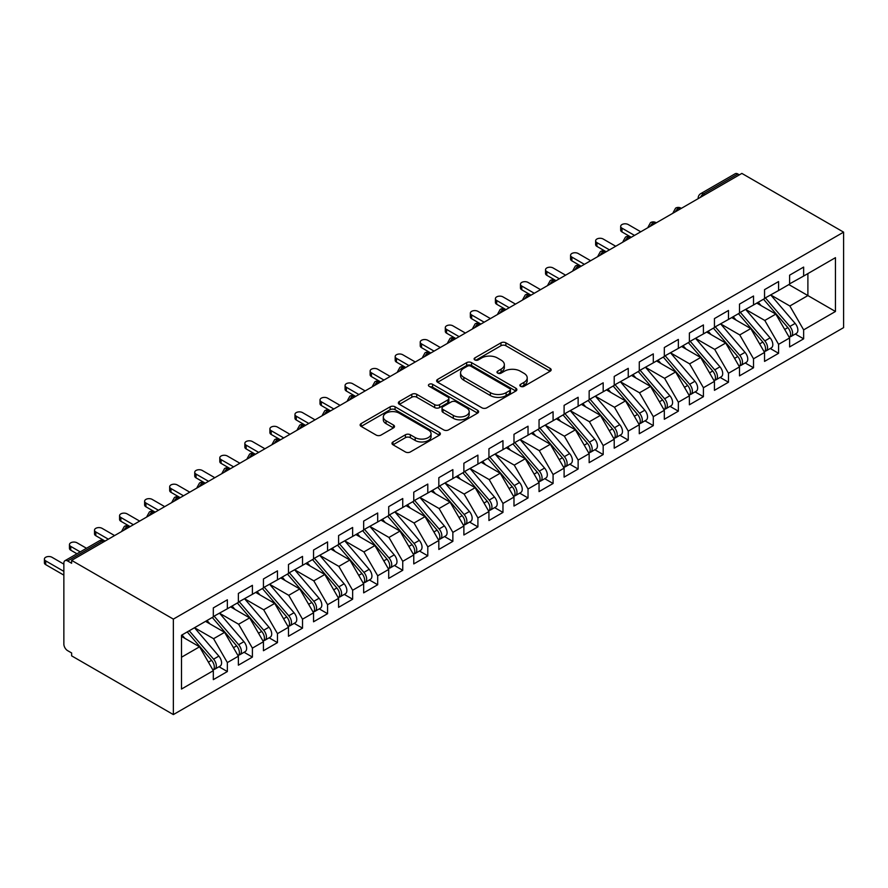 <?xml version="1.0" encoding="UTF-8"?>
<svg xmlns="http://www.w3.org/2000/svg" width="888" height="888" viewBox="0 0 888 888"><rect width="100%" height="100%" fill="white"/><g stroke="black" fill="none" stroke-linecap="round" stroke-linejoin="round"><path stroke-width="1.33" d="M520.579 386.324A2.431 1.41 0 0 0 524.02 386.324L550.149 371.24A3.474 2.009 0 0 0 551.171 369.819A3.474 2.009 0 0 0 550.149 368.398L505.883 342.835A3.474 2.009 0 0 0 500.965 342.835L474.836 357.92A2.431 1.41 0 0 0 474.114 358.919A2.431 1.41 0 0 0 474.836 359.918A2.431 1.41 0 0 0 478.277 359.918L481.651 357.964A11.133 6.427 0 0 1 497.391 357.964L501.087 360.095A11.133 6.427 0 0 1 504.34 364.635A11.133 6.427 0 0 1 501.087 369.175L497.702 371.129A2.431 1.41 0 0 0 496.991 372.128A2.431 1.41 0 0 0 497.702 373.115A2.431 1.41 0 0 0 501.143 373.115L504.528 371.162A11.133 6.427 0 0 1 520.268 371.162L523.953 373.293A11.133 6.427 0 0 1 527.217 377.844A11.133 6.427 0 0 1 523.953 382.384L520.579 384.338A2.431 1.41 0 0 0 519.857 385.325A2.431 1.41 0 0 0 520.579 386.324L520.579 384.338M392.996 441.947A3.474 2.009 0 0 0 391.974 443.367A3.474 2.009 0 0 0 392.996 444.788L405.416 451.959A3.474 2.009 0 0 0 410.334 451.959L439.349 435.209A3.474 2.009 0 0 0 440.37 433.788A3.474 2.009 0 0 0 439.349 432.367L395.082 406.804A3.474 2.009 0 0 0 390.165 406.804L361.15 423.565A3.474 2.009 0 0 0 360.128 424.975A3.474 2.009 0 0 0 361.15 426.395L376.146 435.065A3.474 2.009 0 0 0 381.063 435.065L393.484 427.894A3.474 2.009 0 0 0 394.505 426.473A3.474 2.009 0 0 0 393.484 425.052L386.047 420.757A9.302 5.372 0 0 1 383.316 416.96A9.302 5.372 0 0 1 389.066 411.999A9.302 5.372 0 0 1 399.2 413.164L428.349 429.981A9.302 5.372 0 0 1 431.069 433.788A9.302 5.372 0 0 1 425.33 438.75A9.302 5.372 0 0 1 415.196 437.584L410.334 434.776A3.474 2.009 0 0 0 405.416 434.776L392.996 441.947L392.996 444.788M741.869 173.415L843.6 232.145L173.36 619.114L71.628 560.372L741.869 173.415M481.906 407.803A3.474 2.009 0 0 0 486.824 407.803L515.839 391.042A3.474 2.009 0 0 0 516.86 389.621A3.474 2.009 0 0 0 515.839 388.2L471.572 362.648A3.474 2.009 0 0 0 466.655 362.648L437.629 379.398A3.474 2.009 0 0 0 436.619 380.819A3.474 2.009 0 0 0 437.629 382.24L481.906 407.803M430.125 386.846A2.431 1.41 0 0 1 432.589 387.19L477.555 413.153L448.573 429.881A3.474 2.009 0 0 1 443.656 429.881L399.389 404.318L399.389 401.476A3.474 2.009 0 0 0 398.368 402.897A3.474 2.009 0 0 0 399.389 404.318M399.389 401.476L411.81 394.305A3.474 2.009 0 0 1 416.727 394.305L434.676 404.673A3.474 2.009 0 0 0 439.604 404.673L447.841 399.922A3.474 2.009 0 0 0 448.862 398.501A3.474 2.009 0 0 0 447.841 397.08L429.148 386.291A2.431 1.41 0 0 1 428.438 385.292A2.431 1.41 0 0 1 429.936 383.993A2.431 1.41 0 0 1 432.589 384.304L477.6 410.278A3.474 2.009 0 0 1 478.621 411.699A3.474 2.009 0 0 1 477.6 413.12L477.6 410.278M71.628 560.372L71.628 563.269L67.621 560.961A5.317 3.064 -120 0 0 64.968 560.694A5.317 3.064 -120 0 0 63.858 563.125L63.858 644.133A5.317 3.064 -120 0 0 67.621 650.649L71.628 652.958L71.628 655.855L173.36 714.585L173.36 619.114M173.36 714.585L843.6 327.628L843.6 232.145M788.855 284.582L835.453 311.488L835.453 257.675L803.64 276.046L803.64 267.077L789.61 275.18L789.61 284.149L778.576 290.52L778.576 281.552L764.546 289.643L764.546 298.623L753.524 304.984L753.524 296.015L739.493 304.118L739.493 313.087L728.471 319.447L728.471 310.478L714.44 318.581L714.44 327.55L703.418 333.91L703.418 324.941L689.377 333.044L689.377 342.013L678.354 348.385L678.354 339.416L664.324 347.508L664.324 356.476L653.302 362.848L653.302 353.879L639.271 361.982L639.271 370.951L628.249 377.311L628.249 368.342L614.219 376.445L614.219 385.414L603.185 391.775L603.185 382.806L589.155 390.909L589.155 399.878L578.132 406.249L578.132 397.28L564.102 405.372L564.102 414.341L553.08 420.712L553.08 411.743L539.049 419.846L539.049 428.815L528.027 435.176L528.027 426.207L513.986 434.31L513.986 443.279L502.963 449.639L502.963 440.67L488.933 448.773L488.933 457.742L477.911 464.102L477.911 455.133L463.88 463.236L463.88 472.205L452.858 478.577L452.858 469.608L438.827 477.7L438.827 486.668L427.794 493.04L427.794 484.071L413.764 492.174L413.764 501.143L402.741 507.503L402.741 498.534L388.711 506.637L388.711 515.606L377.689 521.966L377.689 512.998L363.658 521.101L363.658 530.069L352.636 536.441L352.636 527.472L338.594 535.564L338.594 544.533L327.572 550.904L327.572 541.935L313.542 550.038L313.542 559.007L302.519 565.367L302.519 556.399L288.489 564.502L288.489 573.47L277.467 579.831L277.467 570.862L263.436 578.965L263.436 587.934L252.403 594.305L252.403 585.336L238.373 593.428L238.373 602.397L227.35 608.768L227.35 599.8L213.32 607.903L213.32 616.871L181.496 635.242L181.496 689.055L213.32 670.684L199.545 646.808L181.496 636.396M835.453 311.488L803.64 329.87L789.854 305.994L770.817 295.005M795.304 334.021L803.64 338.839L803.64 329.87M803.64 338.839L789.61 346.931L789.61 337.962L778.576 344.333L764.801 320.457L745.754 309.468M770.251 348.496L778.576 353.302L778.576 344.333M778.576 353.302L764.546 361.405L764.546 352.436L753.524 358.796L739.748 334.931L720.701 323.931M745.199 362.959L753.524 367.765L753.524 358.796M753.524 367.765L739.493 375.868L739.493 366.899L728.471 373.26L714.685 349.395L695.648 338.395M720.146 377.422L728.471 382.229L728.471 373.26M728.471 382.229L714.44 390.332L714.44 381.363L703.418 387.723L689.632 363.858L670.584 352.869M695.082 391.886L703.418 396.692L703.418 387.723M703.418 396.692L689.377 404.795L689.377 395.826L678.354 402.197L664.579 378.321L645.532 367.332L669.863 395.737L664.601 398.779A7.082 4.096 60 0 1 667.332 405.516A7.082 4.096 60 0 1 665.867 408.758A7.082 4.096 60 0 1 664.712 409.091M670.029 406.36L678.354 411.166L678.354 402.197M678.354 411.166L664.324 419.269L664.324 410.3L653.302 416.661L639.515 392.796L620.479 381.796M644.977 420.823L653.302 425.63L653.302 416.661M653.302 425.63L639.271 433.733L639.271 424.764L628.249 431.124L614.463 407.259L595.426 396.259L619.746 424.675L614.485 427.716A7.082 4.096 60 0 1 617.216 434.443A7.082 4.096 60 0 1 615.75 437.695A7.082 4.096 60 0 1 614.607 438.017M619.913 435.286L628.249 440.093L628.249 431.124M628.249 440.093L614.219 448.196L614.219 439.227L603.185 445.587L589.41 421.722L570.362 410.733M594.86 449.75L603.185 454.556L603.185 445.587M603.185 454.556L589.155 462.659L589.155 453.69L578.132 460.062L564.357 436.186L545.31 425.197L569.63 453.601L564.368 456.643A7.082 4.096 60 0 1 567.11 463.381A7.082 4.096 60 0 1 565.645 466.622A7.082 4.096 60 0 1 564.491 466.955M569.807 464.213L578.132 469.031L578.132 460.062M578.132 469.031L564.102 477.122L564.102 468.154L553.08 474.525L539.294 450.649L520.257 439.66M544.755 478.688L553.08 483.494L553.08 474.525M553.08 483.494L539.049 491.597L539.049 482.628L528.027 488.988L514.241 465.123L495.193 454.123M519.691 493.151L528.027 497.957L528.027 488.988M528.027 497.957L513.986 506.06L513.986 497.091L502.963 503.452L489.188 479.587L470.141 468.587M494.638 507.614L502.963 512.42L502.963 503.452M502.963 512.42L488.933 520.523L488.933 511.555L477.911 517.926L464.124 494.05L445.088 483.061M469.586 522.077L477.911 526.895L477.911 517.926M477.911 526.895L463.88 534.987L463.88 526.018L452.858 532.389L439.072 508.513L420.035 497.524M444.522 536.552L452.858 541.358L452.858 532.389M452.858 541.358L438.827 549.461L438.827 540.492L427.794 546.853L414.019 522.988L394.971 511.988M419.469 551.015L427.794 555.821L427.794 546.853M427.794 555.821L413.764 563.924L413.764 554.956L402.741 561.316L388.966 537.451L369.919 526.451L394.239 554.867L388.977 557.908A7.082 4.096 60 0 1 391.719 564.635A7.082 4.096 60 0 1 390.254 567.887A7.082 4.096 60 0 1 389.099 568.209M394.416 565.478L402.741 570.285L402.741 561.316M402.741 570.285L388.711 578.388L388.711 569.419L377.689 575.779L363.902 551.914L344.866 540.925M369.364 579.942L377.689 584.748L377.689 575.779M377.689 584.748L363.658 592.851L363.658 583.882L352.636 590.254L338.85 566.378L319.813 555.389L344.133 583.793L338.872 586.835A7.082 4.096 60 0 1 341.603 593.573A7.082 4.096 60 0 1 340.137 596.814A7.082 4.096 60 0 1 338.994 597.147M344.3 594.416L352.636 599.222L352.636 590.254M352.636 599.222L338.594 607.325L338.594 598.346L327.572 604.717L313.797 580.852L294.749 569.852M319.247 608.879L327.572 613.686L327.572 604.717M327.572 613.686L313.542 621.789L313.542 612.82L302.519 619.18L288.744 595.315L269.697 584.315M294.194 623.343L302.519 628.149L302.519 619.18M302.519 628.149L288.489 636.252L288.489 627.283L277.467 633.644L263.681 609.779L244.644 598.79M269.131 637.806L277.467 642.612L277.467 633.644M277.467 642.612L263.436 650.715L263.436 641.747L252.403 648.118L238.628 624.242L219.58 613.253L243.911 641.658L238.65 644.699A7.082 4.096 60 0 1 241.381 651.437A7.082 4.096 60 0 1 239.915 654.678A7.082 4.096 60 0 1 238.772 655.011M244.078 652.269L252.403 657.087L252.403 648.118M252.403 657.087L238.373 665.179L238.373 656.21L227.35 662.581L213.575 638.705L194.528 627.716M219.025 666.744L227.35 671.55L227.35 662.581M227.35 671.55L213.32 679.653L213.32 670.684M213.32 616.583L227.35 608.768M181.496 657.231L199.545 646.808M238.373 602.108L252.403 594.305M213.575 638.705L224.597 632.345L205.55 621.356M238.373 656.21L224.597 632.345M263.436 587.645L277.467 579.831M238.628 624.242L249.65 617.882L230.614 606.881M263.436 641.747L249.65 617.882M288.489 573.182L302.519 565.367M263.681 609.779L274.703 603.418L255.666 592.418M288.489 627.283L274.703 603.418M313.542 558.719L327.572 550.904M288.744 595.315L299.767 588.944L280.719 577.955M313.542 612.82L299.767 588.944M338.594 544.244L352.636 536.441M313.797 580.852L324.819 574.481L305.772 563.491M338.594 598.346L324.819 574.481M363.658 529.781L377.689 521.966M338.85 566.378L349.872 560.017L330.836 549.017M363.658 583.882L349.872 560.017M388.711 515.317L402.741 507.503M363.902 551.914L374.936 545.554L355.888 534.554M388.711 569.419L374.936 545.554M413.764 500.854L427.794 493.04M388.966 537.451L399.989 531.08L380.941 520.091M413.764 554.956L399.989 531.08M438.827 486.38L452.858 478.577M414.019 522.988L425.041 516.616L406.005 505.627M438.827 540.492L425.041 516.616M463.88 471.917L477.911 464.102M439.072 508.513L450.094 502.153L431.057 491.164M463.88 526.018L450.094 502.153M488.933 457.453L502.963 449.639M464.124 494.05L475.158 487.69L456.11 476.69M488.933 511.555L475.158 487.69M513.986 442.99L528.027 435.176M489.188 479.587L500.21 473.226L481.163 462.226M513.986 497.091L500.21 473.226M539.049 428.527L553.08 420.712M514.241 465.123L525.263 458.752L506.227 447.763M539.049 482.628L525.263 458.752M564.102 414.052L578.132 406.249M539.294 450.649L550.327 444.289L531.279 433.3M564.102 468.154L550.327 444.289M589.155 399.589L603.185 391.775M564.357 436.186L575.38 429.825L556.332 418.825M589.155 453.69L575.38 429.825M614.219 385.126L628.249 377.311M589.41 421.722L600.432 415.362L581.396 404.362M614.219 439.227L600.432 415.362M639.271 370.662L653.302 362.848M614.463 407.259L625.485 400.888L606.449 389.899M639.271 424.764L625.485 400.888M664.324 356.188L678.354 348.385M639.515 392.796L650.549 386.424L631.501 375.435M664.324 410.3L650.549 386.424M689.377 341.725L703.418 333.91M664.579 378.321L675.601 371.961L656.554 360.961M689.377 395.826L675.601 371.961M714.44 327.261L728.471 319.447M689.632 363.858L700.654 357.498L681.618 346.498M714.44 381.363L700.654 357.498M739.493 312.798L753.524 304.984M714.685 349.395L725.707 343.023L706.67 332.034M739.493 366.899L725.707 343.023M764.546 298.324L778.576 290.52M739.748 334.931L750.771 328.56L731.723 317.571M764.546 352.436L750.771 328.56M739.371 174.858L737.861 173.993L703.474 193.85L704.983 194.716M700.466 197.325A5.317 3.064 120 0 1 703.474 193.85A5.317 3.064 60 0 0 700.821 193.584L735.209 173.726A5.317 3.064 60 0 1 737.861 173.993M789.61 283.86L803.64 276.046M789.854 305.994L807.891 295.582L807.891 273.593L835.453 257.675M764.801 320.457L775.823 314.097L756.776 303.108M789.61 337.962L775.823 314.097M679.797 209.257L678.299 208.391A5.317 3.064 -120 0 0 675.635 208.125A5.317 3.064 -120 0 0 675.579 208.158L673.104 212.654A5.317 3.064 0 0 0 673.16 213.087M654.745 223.721L653.235 222.855A5.317 3.064 -120 0 0 650.582 222.588A5.317 3.064 -120 0 0 650.515 222.622L648.051 227.117A5.317 3.064 0 0 0 648.096 227.55M629.681 238.184L628.182 237.318A5.317 3.064 -120 0 0 625.529 237.052A5.317 3.064 -120 0 0 625.463 237.096L622.988 241.58A5.317 3.064 0 0 0 623.043 242.024M604.628 252.647L603.13 251.781A5.317 3.064 -120 0 0 600.466 251.526A5.317 3.064 -120 0 0 600.41 251.559L597.935 256.055A5.317 3.064 0 0 0 597.99 256.488M579.575 267.122L578.066 266.256A5.317 3.064 -120 0 0 575.413 265.989A5.317 3.064 -120 0 0 575.346 266.023L572.882 270.518A5.317 3.064 0 0 0 572.938 270.951M554.523 281.585L553.013 280.719A5.317 3.064 -120 0 0 550.36 280.453A5.317 3.064 -120 0 0 550.294 280.486L547.818 284.981A5.317 3.064 0 0 0 547.874 285.414M529.459 296.048L527.96 295.182A5.317 3.064 -120 0 0 525.296 294.916A5.317 3.064 -120 0 0 525.241 294.96L522.766 299.445A5.317 3.064 0 0 0 522.821 299.889M504.406 310.511L502.908 309.646A5.317 3.064 -120 0 0 500.244 309.379A5.317 3.064 -120 0 0 500.188 309.424L497.713 313.919A5.317 3.064 0 0 0 497.768 314.352M479.354 324.986L477.844 324.109A5.317 3.064 -120 0 0 475.191 323.854A5.317 3.064 -120 0 0 475.124 323.887L472.66 328.382A5.317 3.064 0 0 0 472.705 328.815M454.29 339.449L452.791 338.583A5.317 3.064 -120 0 0 450.138 338.317A5.317 3.064 -120 0 0 450.072 338.35L447.596 342.846A5.317 3.064 0 0 0 447.652 343.279M429.237 353.912L427.739 353.047A5.317 3.064 -120 0 0 425.075 352.78A5.317 3.064 -120 0 0 425.019 352.825L422.544 357.309A5.317 3.064 0 0 0 422.599 357.753M404.184 368.376L402.675 367.51A5.317 3.064 -120 0 0 400.022 367.244A5.317 3.064 -120 0 0 399.955 367.288L397.491 371.772A5.317 3.064 0 0 0 397.547 372.216M379.132 382.85L377.622 381.973A5.317 3.064 -120 0 0 374.969 381.718A5.317 3.064 -120 0 0 374.903 381.751L372.427 386.247A5.317 3.064 0 0 0 372.483 386.68M354.068 397.313L352.569 396.448A5.317 3.064 -120 0 0 349.916 396.181A5.317 3.064 -120 0 0 349.85 396.215L347.375 400.71A5.317 3.064 0 0 0 347.43 401.143M329.015 411.777L327.517 410.911A5.317 3.064 -120 0 0 324.853 410.645A5.317 3.064 -120 0 0 324.797 410.678L322.322 415.173A5.317 3.064 0 0 0 322.377 415.606M303.962 426.24L302.453 425.374A5.317 3.064 -120 0 0 299.8 425.108A5.317 3.064 -120 0 0 299.733 425.152L297.269 429.637A5.317 3.064 0 0 0 297.314 430.081M278.91 440.703L277.4 439.838A5.317 3.064 -120 0 0 274.747 439.582A5.317 3.064 -120 0 0 274.681 439.616L272.205 444.111A5.317 3.064 0 0 0 272.261 444.544M253.846 455.178L252.347 454.301A5.317 3.064 -120 0 0 249.683 454.046A5.317 3.064 -120 0 0 249.628 454.079L247.153 458.574A5.317 3.064 0 0 0 247.208 459.007M228.793 469.641L227.295 468.775A5.317 3.064 -120 0 0 224.631 468.509A5.317 3.064 -120 0 0 224.575 468.542L222.1 473.038A5.317 3.064 0 0 0 222.155 473.471M203.741 484.104L202.231 483.239A5.317 3.064 -120 0 0 199.578 482.972A5.317 3.064 -120 0 0 199.511 483.017L197.036 487.501A5.317 3.064 0 0 0 197.092 487.945M178.677 498.568L177.178 497.702A5.317 3.064 -120 0 0 174.525 497.435A5.317 3.064 -120 0 0 174.459 497.48L171.983 501.975A5.317 3.064 0 0 0 172.039 502.408M153.624 513.042L152.126 512.165A5.317 3.064 -120 0 0 149.462 511.91A5.317 3.064 -120 0 0 149.406 511.943L146.931 516.439A5.317 3.064 0 0 0 146.986 516.871M128.571 527.505L127.062 526.639A5.317 3.064 -120 0 0 124.409 526.373A5.317 3.064 -120 0 0 124.342 526.406L121.878 530.902A5.317 3.064 0 0 0 121.934 531.335M521.545 386.669L523.953 385.281A11.133 6.427 0 0 0 527.217 380.73L527.217 377.844M504.34 364.635L504.34 367.521A11.133 6.427 0 0 1 501.087 372.072L498.679 373.46M550.105 371.262L505.883 345.732A3.474 2.009 0 0 0 500.965 345.732L475.802 360.251M515.839 388.2L515.839 391.042L471.572 365.534A3.474 2.009 0 0 0 466.655 365.534L437.684 382.262M509.69 390.62A2.431 1.41 0 0 0 510.411 389.621A2.431 1.41 0 0 0 509.69 388.633L470.84 366.2A2.431 1.41 0 0 0 467.388 366.2L463.825 368.254A11.133 6.427 0 0 0 460.561 372.794A11.133 6.427 0 0 0 463.825 377.345L490.387 392.674A11.133 6.427 0 0 0 506.127 392.674L509.69 390.62L509.69 393.506A2.431 1.41 0 0 0 510.411 392.518L510.411 389.621M460.561 372.794L460.561 375.691A11.133 6.427 0 0 0 463.825 380.231L463.825 377.345M509.69 393.506L506.127 395.571A11.133 6.427 0 0 1 490.387 395.571L463.825 380.231M399.434 404.351L411.81 397.202L411.81 394.305M448.862 398.501L448.862 401.387A3.474 2.009 0 0 1 447.841 402.808L439.604 407.57A3.474 2.009 0 0 1 434.676 407.57L416.727 397.202A3.474 2.009 0 0 0 411.81 397.202M453.313 415.429A9.302 5.372 0 0 0 463.447 416.594A9.302 5.372 0 0 0 469.197 411.632A9.302 5.372 0 0 0 466.466 407.836L456.199 401.909A3.474 2.009 0 0 0 451.282 401.909L443.045 406.66A3.474 2.009 0 0 0 442.024 408.08A3.474 2.009 0 0 0 443.045 409.501L453.313 415.429L453.313 418.326A9.302 5.372 0 0 0 463.447 419.491A9.302 5.372 0 0 0 469.197 414.53L469.197 411.632M442.024 408.08L442.024 410.978A3.474 2.009 0 0 0 443.045 412.398L443.045 409.501M453.313 418.326L443.045 412.398M431.069 433.788L431.069 436.674A9.302 5.372 0 0 1 425.33 441.636A9.302 5.372 0 0 1 415.196 440.47L410.334 437.673A3.474 2.009 0 0 0 405.416 437.673L393.04 444.81M383.316 416.96L383.316 419.846A9.302 5.372 0 0 0 386.047 423.654L386.047 420.757M393.44 427.916L386.047 423.654M439.305 435.231L395.082 409.701A3.474 2.009 0 0 0 390.165 409.701L361.194 426.429M765.523 298.057L789.876 326.451A7.082 4.096 60 0 1 792.607 333.189A7.082 4.096 60 0 1 791.141 336.43L796.403 333.389A7.082 4.096 -120 0 0 797.868 330.147A7.082 4.096 -120 0 0 795.137 323.41L770.784 295.016M791.141 336.43A7.082 4.096 60 0 1 789.998 336.763M763.514 299.212L787.867 327.605A7.082 4.096 60 0 1 790.609 334.343A7.082 4.096 60 0 1 789.321 337.473M621.977 228.172L621.977 231.935A4.429 2.553 180 0 1 620.679 230.125L620.679 226.362A4.429 2.553 0 0 0 621.977 228.172L634.509 235.398M640.77 231.79L628.249 224.553A4.429 2.553 0 0 0 623.42 223.998A4.429 2.553 0 0 0 620.679 226.362M761.138 305.616L758.252 302.253M621.977 231.935L630.835 237.052A5.317 3.064 120 0 0 628.182 237.318A5.317 3.064 120 0 0 625.296 240.715M740.459 312.521L764.823 340.914A7.082 4.096 60 0 1 767.554 347.652A7.082 4.096 60 0 1 766.089 350.893L771.35 347.863A7.082 4.096 -120 0 0 772.815 344.611A7.082 4.096 -120 0 0 770.085 337.873L745.72 309.49M766.089 350.893A7.082 4.096 60 0 1 764.945 351.226M738.461 313.686L762.814 342.069A7.082 4.096 60 0 1 765.556 348.806A7.082 4.096 60 0 1 764.268 351.937M596.925 242.635L596.925 246.398A4.429 2.553 180 0 1 595.626 244.589L595.626 240.826A4.429 2.553 0 0 0 596.925 242.635L609.457 249.872M615.717 246.254L603.185 239.016A4.429 2.553 0 0 0 598.368 238.461A4.429 2.553 0 0 0 595.626 240.826M736.085 320.08L733.199 316.716M596.925 246.398L605.783 251.526A5.317 3.064 120 0 0 603.13 251.781A5.317 3.064 120 0 0 600.244 255.189M715.406 326.995L739.76 355.378A7.082 4.096 60 0 1 742.501 362.115A7.082 4.096 60 0 1 741.036 365.356L746.297 362.326A7.082 4.096 -120 0 0 747.763 359.085A7.082 4.096 -120 0 0 745.021 352.347L720.668 323.954M741.036 365.356A7.082 4.096 60 0 1 739.882 365.69M713.408 328.149L737.762 356.543A7.082 4.096 60 0 1 740.492 363.27A7.082 4.096 60 0 1 739.205 366.4M571.872 257.098L571.872 260.861A4.429 2.553 180 0 1 570.573 259.052L570.573 255.289A4.429 2.553 0 0 0 571.872 257.098L584.393 264.335M590.664 260.717L578.132 253.48A4.429 2.553 0 0 0 573.304 252.936A4.429 2.553 0 0 0 570.573 255.289M711.033 334.554L708.136 331.18M571.872 260.861L580.73 265.989A5.317 3.064 120 0 0 578.066 266.256A5.317 3.064 120 0 0 575.191 269.652M690.353 341.458L714.707 369.852A7.082 4.096 60 0 1 717.449 376.579A7.082 4.096 60 0 1 715.972 379.831L721.234 376.79A7.082 4.096 -120 0 0 722.71 373.548A7.082 4.096 -120 0 0 719.968 366.811L695.615 338.417M715.972 379.831A7.082 4.096 60 0 1 714.829 380.153M688.344 342.613L712.709 371.006A7.082 4.096 60 0 1 715.439 377.744A7.082 4.096 60 0 1 714.152 380.874M546.819 271.573L546.819 275.324A4.429 2.553 180 0 1 545.521 273.515L545.521 269.763A4.429 2.553 0 0 0 546.819 271.573L559.34 278.799M565.601 275.18L553.08 267.954A4.429 2.553 0 0 0 548.251 267.399A4.429 2.553 0 0 0 545.521 269.763M685.969 349.017L683.083 345.654M546.819 275.324L556.088 280.686M665.301 355.921L689.654 384.315A7.082 4.096 60 0 1 692.385 391.053A7.082 4.096 60 0 1 690.92 394.294L696.181 391.253A7.082 4.096 -120 0 0 697.646 388.012A7.082 4.096 -120 0 0 694.916 381.274L670.562 352.88M690.92 394.294A7.082 4.096 60 0 1 689.776 394.616M663.292 357.076L687.645 385.47A7.082 4.096 60 0 1 690.387 392.207A7.082 4.096 60 0 1 689.099 395.338M521.756 286.036L521.756 289.799A4.429 2.553 180 0 1 520.457 287.99L520.457 284.227A4.429 2.553 0 0 0 521.756 286.036L534.287 293.262M540.548 289.654L528.027 282.417A4.429 2.553 0 0 0 523.199 281.862A4.429 2.553 0 0 0 520.457 284.227M660.916 363.481L658.03 360.117M521.756 289.799L530.613 294.916A5.317 3.064 120 0 0 527.96 295.182A5.317 3.064 120 0 0 525.074 298.579M665.867 408.758L671.128 405.716A7.082 4.096 -120 0 0 672.593 402.475A7.082 4.096 -120 0 0 669.863 395.737M638.239 371.539L662.592 399.933A7.082 4.096 60 0 1 665.323 406.671A7.082 4.096 60 0 1 664.035 409.801M496.703 300.499L496.703 304.262A4.429 2.553 180 0 1 495.404 302.453L495.404 298.69A4.429 2.553 0 0 0 496.703 300.499L509.235 307.736M515.495 304.118L502.963 296.881A4.429 2.553 0 0 0 498.135 296.326A4.429 2.553 0 0 0 495.404 298.69M635.864 377.944L632.978 374.581M496.703 304.262L505.971 309.612M640.237 370.385L664.601 398.779M615.184 384.848L639.538 413.242A7.082 4.096 60 0 1 642.279 419.98A7.082 4.096 60 0 1 640.814 423.221L646.076 420.191A7.082 4.096 -120 0 0 647.541 416.938A7.082 4.096 -120 0 0 644.799 410.212L620.446 381.818M640.814 423.221A7.082 4.096 60 0 1 639.66 423.554M613.175 386.014L637.54 414.407A7.082 4.096 60 0 1 640.27 421.134A7.082 4.096 60 0 1 638.983 424.264M471.65 314.963L471.65 318.725A4.429 2.553 180 0 1 470.351 316.916L470.351 313.153A4.429 2.553 0 0 0 471.65 314.963L484.171 322.2M490.442 318.581L477.911 311.344A4.429 2.553 0 0 0 473.082 310.789A4.429 2.553 0 0 0 470.351 313.153M610.811 392.418L607.914 389.044M471.65 318.725L480.508 323.854A5.317 3.064 120 0 0 477.844 324.109A5.317 3.064 120 0 0 474.969 327.517M615.75 437.695L621.012 434.654A7.082 4.096 -120 0 0 622.477 431.413A7.082 4.096 -120 0 0 619.746 424.675M588.122 400.477L612.476 428.871A7.082 4.096 60 0 1 615.218 435.608A7.082 4.096 60 0 1 613.93 438.728M446.586 329.426L446.586 333.189A4.429 2.553 180 0 1 445.299 331.379L445.299 327.628A4.429 2.553 0 0 0 446.586 329.426L459.118 336.663M465.379 333.044L452.858 325.818A4.429 2.553 0 0 0 448.029 325.263A4.429 2.553 0 0 0 445.299 327.628M585.747 406.882L582.861 403.518M446.586 333.189L455.444 338.317A5.317 3.064 120 0 0 452.791 338.583A5.317 3.064 120 0 0 449.905 341.98M590.132 399.323L614.485 427.716M565.068 413.786L589.432 442.18A7.082 4.096 60 0 1 592.163 448.917A7.082 4.096 60 0 1 590.698 452.159L595.959 449.117A7.082 4.096 -120 0 0 597.424 445.876A7.082 4.096 -120 0 0 594.694 439.138L570.329 410.744M590.698 452.159A7.082 4.096 60 0 1 589.554 452.48M563.07 414.94L587.423 443.334A7.082 4.096 60 0 1 590.165 450.072A7.082 4.096 60 0 1 588.877 453.202M421.534 343.9L421.534 347.663A4.429 2.553 180 0 1 420.235 345.854L420.235 342.091A4.429 2.553 0 0 0 421.534 343.9L434.066 351.126M440.326 347.508L427.794 340.282A4.429 2.553 0 0 0 422.977 339.727A4.429 2.553 0 0 0 420.235 342.091M560.694 421.345L557.808 417.982M421.534 347.663L430.391 352.78A5.317 3.064 120 0 0 427.739 353.047A5.317 3.064 120 0 0 424.853 356.443M565.645 466.622L570.906 463.58A7.082 4.096 -120 0 0 572.371 460.339A7.082 4.096 -120 0 0 569.63 453.601M538.017 429.404L562.37 457.797A7.082 4.096 60 0 1 565.101 464.535A7.082 4.096 60 0 1 563.813 467.665M396.481 358.364L396.481 362.126A4.429 2.553 180 0 1 395.182 360.317L395.182 356.554A4.429 2.553 0 0 0 396.481 358.364L409.002 365.59M415.273 361.982L402.741 354.745A4.429 2.553 0 0 0 397.913 354.19A4.429 2.553 0 0 0 395.182 356.554M535.642 435.808L532.756 432.445M396.481 362.126L405.339 367.244A5.317 3.064 120 0 0 402.675 367.51A5.317 3.064 120 0 0 399.8 370.906M540.015 428.249L564.368 456.643M514.962 442.712L539.316 471.106A7.082 4.096 60 0 1 542.057 477.844A7.082 4.096 60 0 1 540.581 481.085L545.843 478.055A7.082 4.096 -120 0 0 547.319 474.803A7.082 4.096 -120 0 0 544.577 468.076L520.224 439.682M540.581 481.085A7.082 4.096 60 0 1 539.438 481.418M512.953 443.878L537.318 472.261A7.082 4.096 60 0 1 540.048 478.998A7.082 4.096 60 0 1 538.761 482.129M371.428 372.827L371.428 376.59A4.429 2.553 180 0 1 370.13 374.78L370.13 371.018A4.429 2.553 0 0 0 371.428 372.827L383.949 380.064M390.209 376.445L377.689 369.208A4.429 2.553 0 0 0 372.86 368.653A4.429 2.553 0 0 0 370.13 371.018M510.578 450.283L507.692 446.908M371.428 376.59L380.286 381.718A5.317 3.064 120 0 0 377.622 381.973A5.317 3.064 120 0 0 374.736 385.381M489.91 457.187L514.263 485.57A7.082 4.096 60 0 1 516.994 492.307A7.082 4.096 60 0 1 515.528 495.56L520.79 492.518A7.082 4.096 -120 0 0 522.255 489.277A7.082 4.096 -120 0 0 519.524 482.539L495.171 454.145M515.528 495.56A7.082 4.096 60 0 1 514.385 495.881M487.901 458.341L512.254 486.735A7.082 4.096 60 0 1 514.996 493.473A7.082 4.096 60 0 1 513.708 496.592M346.364 387.29L346.364 391.053A4.429 2.553 180 0 1 345.066 389.244L345.066 385.481A4.429 2.553 0 0 0 346.364 387.29L358.896 394.527M365.157 390.909L352.636 383.683A4.429 2.553 0 0 0 347.807 383.128A4.429 2.553 0 0 0 345.066 385.481M485.525 464.746L482.639 461.383M346.364 391.053L355.633 396.403M464.846 471.65L489.21 500.044A7.082 4.096 60 0 1 491.941 506.771A7.082 4.096 60 0 1 490.476 510.023L495.737 506.981A7.082 4.096 -120 0 0 497.202 503.74A7.082 4.096 -120 0 0 494.472 497.003L470.107 468.609M490.476 510.023A7.082 4.096 60 0 1 489.321 510.345M462.848 472.805L487.201 501.198A7.082 4.096 60 0 1 489.932 507.936A7.082 4.096 60 0 1 488.644 511.066M321.312 401.764L321.312 405.516A4.429 2.553 180 0 1 320.013 403.718L320.013 399.955A4.429 2.553 0 0 0 321.312 401.764L333.844 408.991M340.104 405.372L327.572 398.146A4.429 2.553 0 0 0 322.744 397.591A4.429 2.553 0 0 0 320.013 399.955M460.472 479.209L457.586 475.846M321.312 405.516L330.17 410.645A5.317 3.064 120 0 0 327.517 410.911A5.317 3.064 120 0 0 324.631 414.308M439.793 486.113L464.147 514.507A7.082 4.096 60 0 1 466.888 521.245A7.082 4.096 60 0 1 465.423 524.486L470.684 521.445A7.082 4.096 -120 0 0 472.15 518.204A7.082 4.096 -120 0 0 469.408 511.466L445.055 483.072M465.423 524.486A7.082 4.096 60 0 1 464.269 524.819M437.784 487.268L462.149 515.662A7.082 4.096 60 0 1 464.879 522.399A7.082 4.096 60 0 1 463.591 525.529M296.259 416.228L296.259 419.991A4.429 2.553 180 0 1 294.96 418.181L294.96 414.419A4.429 2.553 0 0 0 296.259 416.228L308.78 423.454M315.051 419.846L302.519 412.609A4.429 2.553 0 0 0 297.691 412.054A4.429 2.553 0 0 0 294.96 414.419M435.42 493.673L432.523 490.309M296.259 419.991L305.117 425.108A5.317 3.064 120 0 0 302.453 425.374A5.317 3.064 120 0 0 299.578 428.771M414.74 500.577L439.094 528.971A7.082 4.096 60 0 1 441.824 535.708A7.082 4.096 60 0 1 440.359 538.949L445.621 535.919A7.082 4.096 -120 0 0 447.097 532.667A7.082 4.096 -120 0 0 444.355 525.929L420.002 497.546M440.359 538.949A7.082 4.096 60 0 1 439.216 539.282M412.731 501.742L437.085 530.125A7.082 4.096 60 0 1 439.826 536.863A7.082 4.096 60 0 1 438.539 539.993M271.195 430.691L271.195 434.454A4.429 2.553 180 0 1 269.908 432.645L269.908 428.882A4.429 2.553 0 0 0 271.195 430.691L283.727 437.928M289.988 434.31L277.467 427.073A4.429 2.553 0 0 0 272.638 426.518A4.429 2.553 0 0 0 269.908 428.882M410.356 508.136L407.47 504.773M271.195 434.454L280.475 439.804M389.677 515.051L414.041 543.434A7.082 4.096 60 0 1 416.772 550.172A7.082 4.096 60 0 1 415.307 553.413L420.568 550.382A7.082 4.096 -120 0 0 422.033 547.13A7.082 4.096 -120 0 0 419.303 540.404L394.938 512.01M415.307 553.413A7.082 4.096 60 0 1 414.163 553.746M387.679 516.206L412.032 544.599A7.082 4.096 60 0 1 414.774 551.326A7.082 4.096 60 0 1 413.486 554.456M246.143 445.154L246.143 448.917A4.429 2.553 180 0 1 244.844 447.108L244.844 443.345A4.429 2.553 0 0 0 246.143 445.154L258.674 452.392M264.935 448.773L252.403 441.536A4.429 2.553 0 0 0 247.586 440.992A4.429 2.553 0 0 0 244.844 443.345M385.303 522.61L382.417 519.236M246.143 448.917L255 454.046A5.317 3.064 120 0 0 252.347 454.301A5.317 3.064 120 0 0 249.461 457.709M390.254 567.887L395.515 564.846A7.082 4.096 -120 0 0 396.98 561.605A7.082 4.096 -120 0 0 394.239 554.867M362.626 530.669L386.979 559.063A7.082 4.096 60 0 1 389.71 565.8A7.082 4.096 60 0 1 388.422 568.931M221.09 459.629L221.09 463.381A4.429 2.553 180 0 1 219.791 461.571L219.791 457.82A4.429 2.553 0 0 0 221.09 459.629L233.611 466.855M239.882 463.236L227.35 456.01A4.429 2.553 0 0 0 222.522 455.455A4.429 2.553 0 0 0 219.791 457.82M360.251 537.074L357.365 533.71M221.09 463.381L230.358 468.742M364.624 529.514L388.977 557.908M339.571 543.978L363.925 572.371A7.082 4.096 60 0 1 366.666 579.109A7.082 4.096 60 0 1 365.19 582.35L370.451 579.309A7.082 4.096 -120 0 0 371.928 576.068A7.082 4.096 -120 0 0 369.186 569.33L344.833 540.936M365.19 582.35A7.082 4.096 60 0 1 364.047 582.672M337.562 545.132L361.927 573.526A7.082 4.096 60 0 1 364.657 580.264A7.082 4.096 60 0 1 363.37 583.394M196.037 474.092L196.037 477.855A4.429 2.553 180 0 1 194.738 476.046L194.738 472.283A4.429 2.553 0 0 0 196.037 474.092L208.558 481.318M214.818 477.711L202.298 470.474A4.429 2.553 0 0 0 197.469 469.919A4.429 2.553 0 0 0 194.738 472.283M335.187 551.537L332.301 548.174M196.037 477.855L204.895 482.972A5.317 3.064 120 0 0 202.231 483.239A5.317 3.064 120 0 0 199.356 486.635M340.137 596.814L345.399 593.772A7.082 4.096 -120 0 0 346.864 590.531A7.082 4.096 -120 0 0 344.133 583.793M312.509 559.595L336.863 587.989A7.082 4.096 60 0 1 339.605 594.727A7.082 4.096 60 0 1 338.317 597.857M170.973 488.555L170.973 492.318A4.429 2.553 180 0 1 169.675 490.509L169.675 486.746A4.429 2.553 0 0 0 170.973 488.555L183.505 495.793M189.766 492.174L177.245 484.937A4.429 2.553 0 0 0 172.416 484.382A4.429 2.553 0 0 0 169.675 486.746M310.134 566L307.248 562.637M170.973 492.318L179.831 497.435A5.317 3.064 120 0 0 177.178 497.702A5.317 3.064 120 0 0 174.292 501.11M314.519 558.441L338.872 586.835M289.455 572.904L313.819 601.298A7.082 4.096 60 0 1 316.55 608.036A7.082 4.096 60 0 1 315.085 611.277L320.346 608.247A7.082 4.096 -120 0 0 321.811 604.994A7.082 4.096 -120 0 0 319.081 598.268L294.716 569.874M315.085 611.277A7.082 4.096 60 0 1 313.941 611.61M287.457 574.07L311.81 602.464A7.082 4.096 60 0 1 314.552 609.19A7.082 4.096 60 0 1 313.264 612.32M145.921 503.019L145.921 506.782A4.429 2.553 180 0 1 144.622 504.972L144.622 501.209A4.429 2.553 0 0 0 145.921 503.019L158.453 510.256M164.713 506.637L152.181 499.4A4.429 2.553 0 0 0 147.353 498.845A4.429 2.553 0 0 0 144.622 501.209M285.081 580.475L282.195 577.1M145.921 506.782L154.778 511.91A5.317 3.064 120 0 0 152.126 512.165A5.317 3.064 120 0 0 149.239 515.573M264.402 587.379L288.755 615.773A7.082 4.096 60 0 1 291.497 622.499A7.082 4.096 60 0 1 290.032 625.751L295.293 622.71A7.082 4.096 -120 0 0 296.759 619.469A7.082 4.096 -120 0 0 294.017 612.731L269.663 584.337M290.032 625.751A7.082 4.096 60 0 1 288.877 626.073M262.393 588.533L286.757 616.927A7.082 4.096 60 0 1 289.488 623.665A7.082 4.096 60 0 1 288.2 626.784M120.868 517.482L120.868 521.245A4.429 2.553 180 0 1 119.569 519.436L119.569 515.684A4.429 2.553 0 0 0 120.868 517.482L133.389 524.719M139.66 521.101L127.128 513.875A4.429 2.553 0 0 0 122.3 513.32A4.429 2.553 0 0 0 119.569 515.684M260.029 594.938L257.132 591.575M120.868 521.245L129.726 526.373A5.317 3.064 120 0 0 127.062 526.639A5.317 3.064 120 0 0 124.187 530.036M239.349 601.842L263.703 630.236A7.082 4.096 60 0 1 266.444 636.974A7.082 4.096 60 0 1 264.968 640.215L270.23 637.173A7.082 4.096 -120 0 0 271.706 633.932A7.082 4.096 -120 0 0 268.964 627.194L244.611 598.801M264.968 640.215A7.082 4.096 60 0 1 263.825 640.537M237.34 602.996L261.694 631.39A7.082 4.096 60 0 1 264.435 638.128A7.082 4.096 60 0 1 263.148 641.258M95.804 531.956L95.804 535.719A4.429 2.553 180 0 1 94.517 533.91L94.517 530.147A4.429 2.553 0 0 0 95.804 531.956L108.336 539.183M114.596 535.564L102.076 528.338A4.429 2.553 0 0 0 97.247 527.783A4.429 2.553 0 0 0 94.517 530.147M234.965 609.401L232.079 606.038M95.804 535.719L104.673 540.836A5.317 3.064 120 0 0 102.009 541.103L67.621 560.961M239.915 654.678L245.177 651.637A7.082 4.096 -120 0 0 246.642 648.395A7.082 4.096 -120 0 0 243.911 641.658M212.288 617.46L236.641 645.854A7.082 4.096 60 0 1 239.383 652.591A7.082 4.096 60 0 1 238.095 655.721M70.751 546.42L70.751 550.183A4.429 2.553 180 0 1 69.453 548.373L69.453 544.61A4.429 2.553 0 0 0 70.751 546.42L80.22 551.881M86.48 548.262L77.012 542.801A4.429 2.553 0 0 0 72.194 542.246A4.429 2.553 0 0 0 69.453 544.61M209.912 623.864L207.026 620.501M70.751 550.183L76.967 553.768M214.286 616.305L238.65 644.699M189.233 630.769L213.586 659.162A7.082 4.096 60 0 1 216.328 665.9A7.082 4.096 60 0 1 214.863 669.141L220.124 666.111A7.082 4.096 -120 0 0 221.589 662.859A7.082 4.096 -120 0 0 218.848 656.132L194.494 627.738M214.863 669.141A7.082 4.096 60 0 1 213.708 669.474M187.235 631.934L211.588 660.317A7.082 4.096 60 0 1 214.319 667.055A7.082 4.096 60 0 1 213.031 670.185M45.699 560.883L45.699 564.646A4.429 2.553 180 0 1 44.4 562.837L44.4 559.074A4.429 2.553 0 0 0 45.699 560.883L63.858 571.373M63.858 564.135L51.959 557.264A4.429 2.553 0 0 0 47.131 556.709A4.429 2.553 0 0 0 44.4 559.074M184.859 638.339L181.973 634.964M45.699 564.646L63.858 575.135M103.519 541.969L102.009 541.103A5.317 3.064 -120 0 0 99.356 540.836L64.968 560.694M681.351 208.358L680.952 208.125A5.317 3.064 120 0 0 678.299 208.391A5.317 3.064 120 0 0 675.413 211.788M656.299 222.821L655.899 222.588A5.317 3.064 120 0 0 653.235 222.855A5.317 3.064 120 0 0 650.36 226.251M556.077 280.686L555.677 280.453A5.317 3.064 120 0 0 553.013 280.719A5.317 3.064 120 0 0 550.127 284.116M505.96 309.612L505.561 309.379A5.317 3.064 120 0 0 502.908 309.646A5.317 3.064 120 0 0 500.022 313.053M355.633 396.414L355.222 396.181A5.317 3.064 120 0 0 352.569 396.448A5.317 3.064 120 0 0 349.683 399.844M280.464 439.804L280.064 439.582A5.317 3.064 120 0 0 277.4 439.838A5.317 3.064 120 0 0 274.514 443.245M230.347 468.742L229.948 468.509A5.317 3.064 120 0 0 227.295 468.775A5.317 3.064 120 0 0 224.409 472.172M523.953 385.281L523.953 382.384M497.702 373.115L497.702 371.129M501.087 372.072L501.087 369.175M474.836 359.918L474.836 357.92M500.965 345.732L500.965 342.835M505.883 345.732L505.883 342.835M550.149 371.24L550.149 368.398M437.629 382.24L437.629 379.398M466.655 365.534L466.655 362.648M471.572 365.534L471.572 362.648M490.387 395.571L490.387 392.674M506.127 395.571L506.127 392.674M416.727 397.202L416.727 394.305M434.676 407.57L434.676 404.673M439.604 407.57L439.604 404.673M447.841 402.808L447.841 399.922M432.589 387.19L432.589 384.304M405.416 437.673L405.416 434.776M410.334 437.673L410.334 434.776M415.196 440.47L415.196 437.584M393.484 427.894L393.484 425.052M361.15 426.395L361.15 423.565M390.165 409.701L390.165 406.804M395.082 409.701L395.082 406.804M439.349 435.209L439.349 432.367M787.867 327.605L784.681 329.448M795.137 323.41L789.876 326.451M762.814 342.069L759.629 343.911M770.085 337.873L764.823 340.914M737.762 356.543L734.576 358.375M745.021 352.347L739.76 355.378M712.709 371.006L709.523 372.849M719.968 366.811L714.707 369.852M687.645 385.47L684.459 387.312M694.916 381.274L689.654 384.315M662.592 399.933L659.407 401.776M637.54 414.407L634.354 416.239M644.799 410.212L639.538 413.242M612.476 428.871L609.29 430.702M587.423 443.334L584.237 445.177M594.694 439.138L589.432 442.18M562.37 457.797L559.185 459.64M537.318 472.261L534.132 474.103M544.577 468.076L539.316 471.106M512.254 486.735L509.068 488.567M519.524 482.539L514.263 485.57M487.201 501.198L484.016 503.041M494.472 497.003L489.21 500.044M462.149 515.662L458.963 517.504M469.408 511.466L464.147 514.507M437.085 530.125L433.899 531.968M444.355 525.929L439.094 528.971M412.032 544.599L408.846 546.431M419.303 540.404L414.041 543.434M386.979 559.063L383.794 560.905M361.927 573.526L358.741 575.369M369.186 569.33L363.925 572.371M336.863 587.989L333.677 589.832M311.81 602.464L308.624 604.295M319.081 598.268L313.819 601.298M286.757 616.927L283.572 618.758M294.017 612.731L288.755 615.773M261.694 631.39L258.519 633.233M268.964 627.194L263.703 630.236M236.641 645.854L233.455 647.696M211.588 660.317L208.403 662.159M218.848 656.132L213.586 659.162M680.952 208.125A5.317 5.317 0 0 0 675.635 208.125M700.821 193.584A5.317 5.317 0 0 0 698.157 198.191M655.899 222.588A5.317 5.317 0 0 0 650.582 222.588M630.835 237.052A5.317 5.317 0 0 0 625.529 237.052M605.783 251.526A5.317 5.317 0 0 0 600.466 251.526M580.73 265.989A5.317 5.317 0 0 0 575.413 265.989M555.677 280.453A5.317 5.317 0 0 0 550.36 280.453M530.613 294.916A5.317 5.317 0 0 0 525.296 294.916M505.561 309.379A5.317 5.317 0 0 0 500.244 309.379M480.508 323.854A5.317 5.317 0 0 0 475.191 323.854M455.444 338.317A5.317 5.317 0 0 0 450.138 338.317M430.391 352.78A5.317 5.317 0 0 0 425.075 352.78M405.339 367.244A5.317 5.317 0 0 0 400.022 367.244M380.286 381.718A5.317 5.317 0 0 0 374.969 381.718M355.222 396.181A5.317 5.317 0 0 0 349.916 396.181M330.17 410.645A5.317 5.317 0 0 0 324.853 410.645M305.117 425.108A5.317 5.317 0 0 0 299.8 425.108M280.064 439.582A5.317 5.317 0 0 0 274.747 439.582M255 454.046A5.317 5.317 0 0 0 249.683 454.046M229.948 468.509A5.317 5.317 0 0 0 224.631 468.509M204.895 482.972A5.317 5.317 0 0 0 199.578 482.972M179.831 497.435A5.317 5.317 0 0 0 174.525 497.435M154.778 511.91A5.317 5.317 0 0 0 149.462 511.91M129.726 526.373A5.317 5.317 0 0 0 124.409 526.373M104.673 540.836A5.317 5.317 0 0 0 99.356 540.836"/></g></svg>
